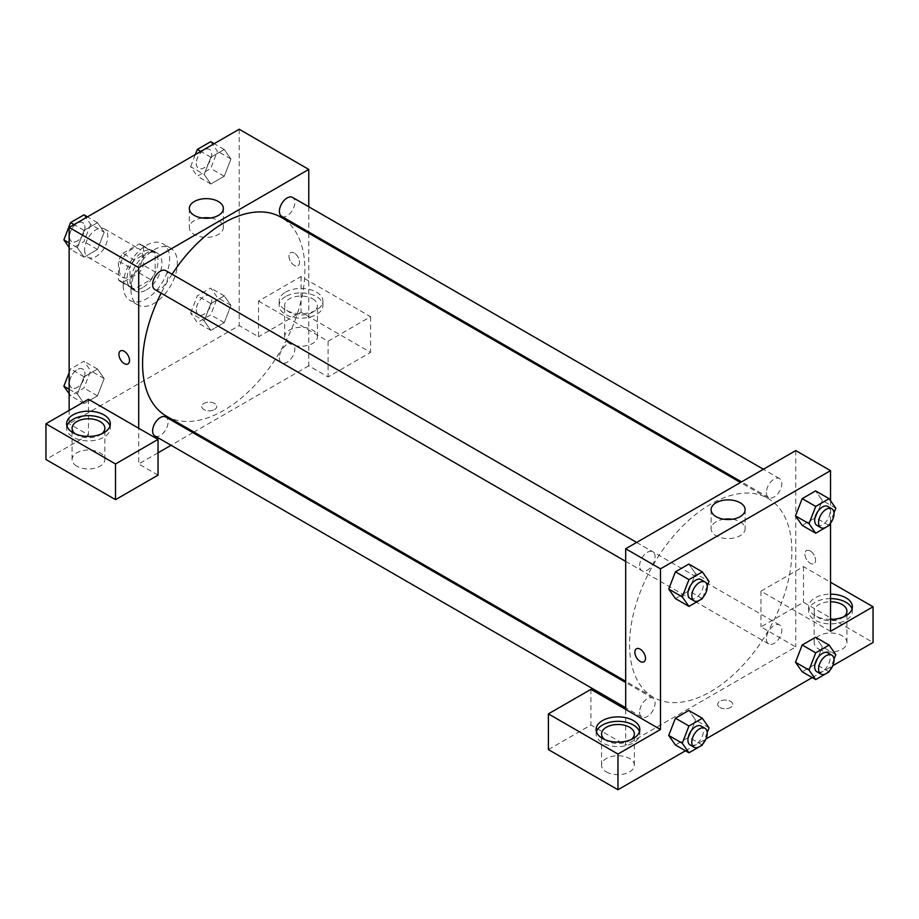 <?xml version="1.0" encoding="UTF-8"?>
<svg xmlns="http://www.w3.org/2000/svg" width="919" height="919" viewBox="0 0 919 919"><rect width="100%" height="100%" fill="white"/><g stroke="black" fill="none" stroke-linecap="round" stroke-linejoin="round"><path stroke-width="0.69" stroke-dasharray="4.59 3.45" d="M84.594 249.75A16.393 9.466 120 0 0 87.994 257.251A16.393 9.466 120 0 0 104.398 247.785A16.393 9.466 120 0 0 104.398 228.854A16.393 9.466 120 0 0 91.762 233.242A16.393 9.466 120 0 0 84.594 249.75M119.39 269.83A16.393 9.466 120 0 0 122.778 277.331A16.393 9.466 120 0 0 139.183 267.866A16.393 9.466 120 0 0 139.183 248.934A16.393 9.466 120 0 0 126.546 253.334A16.393 9.466 120 0 0 119.39 269.83M122.847 253.322L139.114 243.937A21.16 12.223 120 0 1 141.56 244.81A21.16 12.223 120 0 1 143.536 246.487L143.536 265.281A21.16 12.223 120 0 1 139.114 272.943L122.847 282.34A21.16 12.223 120 0 1 120.4 281.467A21.16 12.223 120 0 1 118.413 279.778L118.413 260.996A21.16 12.223 120 0 1 122.847 253.322L134.438 260.02L150.705 250.634L139.114 243.937M139.114 272.943L150.705 279.64L134.438 289.025L122.847 282.34M118.413 279.778L130.016 286.475L130.016 267.693L118.413 260.996M130.016 286.475A21.16 12.223 120 0 0 131.991 288.164A21.16 12.223 120 0 0 134.438 289.025M150.705 279.64A21.16 12.223 120 0 0 155.139 271.967L143.536 265.281M150.705 250.634A21.16 12.223 120 0 1 153.151 251.507A21.16 12.223 120 0 1 155.139 253.184L155.139 271.967M134.438 260.02A21.16 12.223 120 0 0 130.016 267.693M142.571 287.681A21.861 12.625 -60 0 1 131.647 288.761A21.861 12.625 -60 0 1 131.647 263.523A21.861 12.625 -60 0 1 153.507 250.898A21.861 12.625 -60 0 1 156.862 268.417A21.861 12.625 -60 0 1 142.571 287.681M146.443 289.91A21.861 12.625 120 0 0 160.722 270.645A21.861 12.625 120 0 0 157.367 253.127A21.861 12.625 120 0 0 140.527 258.986A21.861 12.625 120 0 0 130.98 280.984A21.861 12.625 120 0 0 135.507 291.001A21.861 12.625 120 0 0 146.443 289.91M155.139 253.184L143.536 246.487M123.249 285.453A32.797 18.931 120 0 0 130.038 300.467A32.797 18.931 120 0 0 162.835 281.524A32.797 18.931 120 0 0 162.835 243.661A32.797 18.931 120 0 0 137.563 252.449A32.797 18.931 120 0 0 123.249 285.453M130.98 289.91A32.797 18.931 120 0 0 137.77 304.924A32.797 18.931 120 0 0 170.566 285.993A32.797 18.931 120 0 0 170.566 248.119A32.797 18.931 120 0 0 145.294 256.906A32.797 18.931 120 0 0 130.98 289.91M69.143 389.277L77.391 394.044L84.088 376.79L97.483 369.059L104.169 378.582L97.483 395.836L84.088 403.567L77.391 394.044L84.1 376.79L97.483 369.059L104.192 378.559L97.46 395.836L84.088 403.567L77.38 394.056M83.951 214.862L90.648 224.385L104.169 232.197L97.483 249.451L84.088 257.182L77.391 247.659L84.088 230.405L97.483 222.674L104.169 232.197L97.46 249.451L84.088 257.182L77.38 247.682L84.1 230.405L97.483 222.674L104.192 232.174M190.635 313.046L197.332 295.792L210.715 288.061L217.412 297.584L210.715 314.838L197.332 322.569L190.635 313.046L204.167 320.846L210.865 303.592L224.247 295.872L230.945 305.395L224.247 322.649L210.865 330.369L204.167 320.846L210.876 330.358L224.247 322.649L230.956 305.395L224.236 295.884L210.865 303.592L204.156 320.846M239.193 129.246L239.193 325.613L69.143 423.797L69.143 410.414M210.715 141.675L217.412 151.198L210.715 168.453L197.332 176.184L190.635 166.661L204.167 174.472L210.865 157.218L224.247 149.487L230.945 159.01L224.247 176.264L210.865 183.995L204.167 174.472L210.876 157.218L224.247 149.487L230.956 158.987L224.236 176.264L210.865 183.995L204.156 174.484M294.275 253.093A7.513 4.342 -120 0 0 290.519 252.725A7.513 4.342 -120 0 0 290.519 261.398A7.513 4.342 -120 0 0 298.032 265.74A7.513 4.342 -120 0 0 299.18 259.721A7.513 4.342 -120 0 0 294.275 253.093A7.513 4.342 60 0 1 299.18 259.721A7.513 4.342 60 0 1 298.032 265.74A7.513 4.342 60 0 1 290.519 261.398A7.513 4.342 60 0 1 290.519 252.725A7.513 4.342 60 0 1 294.275 253.093M258.526 301.076L328.094 341.236L370.61 316.687L301.041 276.527L258.526 301.076L258.526 336.779L239.193 325.613M308.773 206.775L308.773 232.025M308.773 233.242L308.773 365.785L328.094 376.939L370.61 352.391L301.041 312.23L258.526 336.779M285.579 292.15A21.861 12.625 180 0 1 309.404 289.405A21.861 12.625 180 0 1 322.902 301.076A21.861 12.625 180 0 1 301.041 313.689A21.861 12.625 180 0 1 279.169 301.076A21.861 12.625 180 0 1 285.579 292.15M285.579 296.607A21.861 12.625 0 0 0 279.169 305.533A21.861 12.625 0 0 0 301.041 318.158A21.861 12.625 0 0 0 322.902 305.533A21.861 12.625 0 0 0 309.404 293.873A21.861 12.625 0 0 0 285.579 296.607M312.632 298.836A16.393 9.466 180 0 1 317.434 305.533A16.393 9.466 180 0 1 307.314 314.275A16.393 9.466 180 0 1 289.439 312.23A16.393 9.466 180 0 1 284.637 305.533A16.393 9.466 180 0 1 294.758 296.791A16.393 9.466 180 0 1 312.632 298.836M289.439 343.465A16.393 9.466 180 0 1 284.637 336.779A16.393 9.466 180 0 1 301.041 327.302A16.393 9.466 180 0 1 317.434 336.779A16.393 9.466 180 0 1 307.314 345.521A16.393 9.466 180 0 1 289.439 343.465M301.041 276.527L301.041 312.23M370.61 316.687L370.61 352.391M328.094 341.236L328.094 376.939M202.226 217.998A17.013 9.822 0 0 0 189.325 227.533A17.013 9.822 0 0 0 206.35 237.355A17.013 9.822 0 0 0 223.363 227.533A17.013 9.822 0 0 0 218.377 220.583A17.013 9.822 0 0 0 210.474 217.998M88.465 399.248L88.465 434.951L69.143 423.797M127.971 363.924L127.982 363.924A7.513 4.342 -120 0 0 127.982 355.239A7.513 4.342 -120 0 0 120.458 350.909L120.458 350.909M66.949 426.025A21.861 12.625 0 0 0 66.605 428.265A21.861 12.625 0 0 0 88.465 440.879A21.861 12.625 0 0 0 110.326 428.265A21.861 12.625 0 0 0 109.981 426.025M101.71 433.837A16.393 9.466 180 0 1 76.874 434.951A16.393 9.466 180 0 1 75.22 433.837M76.874 466.197A16.393 9.466 180 0 1 72.073 459.5A16.393 9.466 180 0 1 88.465 450.034A16.393 9.466 180 0 1 104.858 459.5A16.393 9.466 180 0 1 94.737 468.253A16.393 9.466 180 0 1 76.874 466.197M88.465 434.951L45.95 459.5M158.034 475.123L138.712 463.969L138.712 428.265M214.564 409.575A7.513 4.342 0 0 0 216.758 406.508A7.513 4.342 0 0 0 209.245 402.166A7.513 4.342 0 0 0 201.732 406.508A7.513 4.342 0 0 0 206.373 410.517A7.513 4.342 0 0 0 214.564 409.575A7.513 4.342 180 0 1 206.373 410.506A7.513 4.342 180 0 1 201.732 406.508A7.513 4.342 180 0 1 209.245 402.166A7.513 4.342 180 0 1 216.758 406.508A7.513 4.342 180 0 1 214.564 409.575M308.773 365.785L193.989 432.056M192.933 432.665L171.06 445.278M158.034 452.803L138.712 463.969M279.387 357.744A10.936 6.307 120 0 0 281.662 362.752A10.936 6.307 120 0 0 292.587 356.446A10.936 6.307 120 0 0 292.587 343.821A10.936 6.307 120 0 0 284.166 346.75A10.936 6.307 120 0 0 279.387 357.744M154.886 435.939A10.936 6.307 120 0 0 165.822 429.632A10.936 6.307 120 0 0 165.822 417.008M281.662 216.367A10.936 6.307 120 0 0 292.587 210.06A10.936 6.307 120 0 0 292.587 197.436M154.886 289.565A10.936 6.307 120 0 0 165.822 283.247A10.936 6.307 120 0 0 165.822 270.623M166.35 416.1A114.783 66.271 120 0 0 281.134 349.829A114.783 66.271 120 0 0 281.134 217.286M172.071 274.241A114.783 66.271 120 0 0 161.147 293.172M629.561 644.701A114.783 66.271 120 0 0 653.329 697.257A114.783 66.271 120 0 0 768.112 630.985A114.783 66.271 120 0 0 768.112 498.443A114.783 66.271 120 0 0 679.658 529.195A114.783 66.271 120 0 0 629.561 644.701M639.613 565.713A10.936 6.307 -60 0 1 644.38 554.708A10.936 6.307 -60 0 1 652.8 551.779A10.936 6.307 -60 0 1 655.063 556.788A10.936 6.307 -60 0 1 650.296 567.793A10.936 6.307 -60 0 1 641.876 570.722A10.936 6.307 -60 0 1 639.613 565.713M766.377 638.912A10.936 6.307 120 0 0 768.64 643.909A10.936 6.307 120 0 0 779.576 637.602A10.936 6.307 120 0 0 779.576 624.977A10.936 6.307 120 0 0 771.144 627.907A10.936 6.307 120 0 0 766.377 638.912M639.613 712.099A10.936 6.307 120 0 0 641.876 717.096A10.936 6.307 120 0 0 652.8 710.789A10.936 6.307 120 0 0 652.8 698.164A10.936 6.307 120 0 0 644.38 701.094A10.936 6.307 120 0 0 639.613 712.099M766.377 492.527A10.936 6.307 120 0 0 768.64 497.524A10.936 6.307 120 0 0 779.576 491.217A10.936 6.307 120 0 0 779.576 478.592A10.936 6.307 120 0 0 771.144 481.522A10.936 6.307 120 0 0 766.377 492.527M625.69 709.422L625.69 745.125L795.751 646.942L760.966 626.861L803.482 602.313L873.05 642.473M795.751 450.574L795.751 646.942M719.899 707.469A7.513 4.342 0 0 0 728.089 708.411A7.513 4.342 0 0 0 732.73 704.402A7.513 4.342 0 0 0 725.217 700.06A7.513 4.342 0 0 0 717.693 704.402A7.513 4.342 0 0 0 719.899 707.469A7.513 4.342 180 0 1 717.693 704.391A7.513 4.342 180 0 1 725.217 700.06A7.513 4.342 180 0 1 732.73 704.391A7.513 4.342 180 0 1 728.089 708.4A7.513 4.342 180 0 1 719.899 707.458M818.944 649.17A16.393 9.466 0 0 0 836.807 651.226A16.393 9.466 0 0 0 846.927 642.473A16.393 9.466 0 0 0 830.535 633.007A16.393 9.466 0 0 0 814.142 642.473A16.393 9.466 0 0 0 818.944 649.17M606.368 771.903A16.393 9.466 0 0 0 624.242 773.947A16.393 9.466 0 0 0 634.363 765.205A16.393 9.466 0 0 0 617.959 755.74A16.393 9.466 0 0 0 601.566 765.205A16.393 9.466 0 0 0 606.368 771.903M685.471 750.777L705.964 738.945M812.247 677.579L832.74 665.747M548.39 749.582L590.906 725.034L625.69 745.125M843.78 616.81A16.393 9.466 180 0 1 818.944 617.936A16.393 9.466 180 0 1 814.142 611.238A16.393 9.466 180 0 1 830.535 601.773M830.535 598.614A21.861 12.625 0 0 0 815.073 602.313A21.861 12.625 0 0 0 808.674 611.238A21.861 12.625 0 0 0 830.535 623.863A21.861 12.625 0 0 0 852.395 611.238A21.861 12.625 0 0 0 852.051 609.01M830.535 619.395A21.861 12.625 180 0 1 808.674 606.77A21.861 12.625 180 0 1 815.073 597.844A21.861 12.625 180 0 1 830.535 594.156M631.215 739.542A16.393 9.466 180 0 1 606.368 740.657A16.393 9.466 180 0 1 604.713 739.542M596.442 731.731A21.861 12.625 0 0 0 596.098 733.959A21.861 12.625 0 0 0 617.959 746.584A21.861 12.625 0 0 0 639.831 733.959A21.861 12.625 0 0 0 639.486 731.731M590.906 689.342L590.906 725.034M830.535 631.319L760.966 591.158L803.482 566.609L830.535 582.232M803.482 566.609L803.482 602.313M760.966 591.158L760.966 626.861M795.498 662.254L802.218 645M835.808 654.604L822.275 646.792L815.59 637.269L822.298 646.781L815.567 664.046M829.11 671.858L815.59 664.046L802.195 671.778L815.59 664.046L822.275 646.792M835.808 508.218L822.275 500.418L815.59 490.895L822.298 500.396L815.567 517.661M829.11 525.473L815.59 517.673L802.195 525.392L815.59 517.673L822.275 500.418M795.498 515.869L802.218 498.626M695.522 573.582L688.813 564.082L695.511 573.605L688.802 590.86L675.431 598.591L688.813 590.86L695.511 573.605L709.043 581.417M668.733 589.068L675.442 571.813M668.733 735.441L675.442 718.198M709.043 727.802L695.511 719.991L688.813 710.467L695.522 719.968L688.802 737.233M702.346 745.045L688.813 737.245L675.431 744.976L688.813 737.245L695.511 719.991M830.535 500.729L830.535 523.187M723.988 519.235A17.013 9.822 0 0 0 711.099 528.77A17.013 9.822 0 0 0 728.112 538.591A17.013 9.822 0 0 0 745.137 528.77A17.013 9.822 0 0 0 740.151 521.82A17.013 9.822 0 0 0 732.236 519.235M643.943 661.818L643.943 661.818A7.513 4.342 -120 0 0 643.943 653.133A7.513 4.342 -120 0 0 636.43 648.791L636.43 648.791M810.248 550.986A7.513 4.342 -120 0 0 806.48 550.619A7.513 4.342 -120 0 0 806.48 559.292A7.513 4.342 -120 0 0 814.004 563.634A7.513 4.342 -120 0 0 815.153 557.615A7.513 4.342 -120 0 0 810.248 550.986M810.236 550.986A7.513 4.342 60 0 1 815.153 557.615A7.513 4.342 60 0 1 813.993 563.634A7.513 4.342 60 0 1 806.48 559.292A7.513 4.342 60 0 1 806.48 550.619A7.513 4.342 60 0 1 810.236 550.986M707.216 586.115L702.759 597.603M690.18 598.614A10.936 6.307 120 0 0 701.117 592.295A10.936 6.307 120 0 0 701.117 579.682M702.346 598.671L688.813 590.86M833.981 512.928L829.524 524.416M816.957 525.415A10.936 6.307 120 0 0 827.881 519.109A10.936 6.307 120 0 0 827.881 506.484M707.216 732.5L702.759 743.988M690.18 744.999A10.936 6.307 120 0 0 701.117 738.681A10.936 6.307 120 0 0 701.117 726.056M833.981 659.314L829.524 670.801M816.957 671.8A10.936 6.307 120 0 0 827.881 665.494A10.936 6.307 120 0 0 827.881 652.869M90.648 224.385L83.951 241.64L70.556 249.371L69.143 247.349M69.522 236.585A10.936 6.307 120 0 0 71.785 241.582A10.936 6.307 120 0 0 82.721 235.275A10.936 6.307 120 0 0 82.721 222.651A10.936 6.307 120 0 0 74.301 225.58A10.936 6.307 120 0 0 69.522 236.585A10.936 6.307 120 0 0 71.762 241.571A10.936 6.307 120 0 0 82.687 235.253A10.936 6.307 120 0 0 82.687 222.628A10.936 6.307 120 0 0 74.267 225.557A10.936 6.307 120 0 0 69.499 236.562M97.483 249.451L83.951 241.64M84.088 257.182L70.556 249.371M77.391 247.659L69.143 242.892M84.088 230.405L74.037 224.604M97.483 222.674L87.431 216.873M190.635 166.661L195.322 154.576M196.298 163.387A10.936 6.307 120 0 0 198.561 168.395A10.936 6.307 120 0 0 209.498 162.089A10.936 6.307 120 0 0 209.498 149.464A10.936 6.307 120 0 0 201.066 152.393A10.936 6.307 120 0 0 196.298 163.387M230.945 159.01L217.412 151.198M224.247 176.264L210.715 168.453M210.865 183.995L197.332 176.184M210.865 157.218L200.813 151.417M224.247 149.487L214.196 143.686M196.264 163.375A10.936 6.307 120 0 0 198.527 168.372A10.936 6.307 120 0 0 209.463 162.066A10.936 6.307 120 0 0 209.463 149.441A10.936 6.307 120 0 0 201.043 152.37A10.936 6.307 120 0 0 196.264 163.375M69.143 372.643L70.556 368.978L83.951 361.247L90.648 370.771L83.951 388.025L70.556 395.756L69.143 393.734M69.522 382.959A10.936 6.307 120 0 0 71.785 387.967A10.936 6.307 120 0 0 82.721 381.661A10.936 6.307 120 0 0 82.721 369.036A10.936 6.307 120 0 0 74.301 371.965A10.936 6.307 120 0 0 69.522 382.959A10.936 6.307 120 0 0 71.762 387.956A10.936 6.307 120 0 0 82.687 381.638A10.936 6.307 120 0 0 82.687 369.013A10.936 6.307 120 0 0 74.267 371.942A10.936 6.307 120 0 0 69.499 382.947M104.169 378.582L90.648 370.771M97.483 395.836L83.951 388.025M84.088 403.567L70.556 395.756M84.088 376.79L70.556 368.978M97.483 369.059L83.951 361.247M196.298 309.772A10.936 6.307 120 0 0 198.561 314.78A10.936 6.307 120 0 0 209.498 308.462A10.936 6.307 120 0 0 209.498 295.849A10.936 6.307 120 0 0 201.066 298.767A10.936 6.307 120 0 0 196.298 309.772M230.945 305.395L217.412 297.584M224.247 322.649L210.715 314.838M210.865 330.369L197.332 322.569M210.865 303.592L197.332 295.792M224.247 295.872L210.715 288.061M196.264 309.76A10.936 6.307 120 0 0 198.527 314.757A10.936 6.307 120 0 0 209.463 308.451A10.936 6.307 120 0 0 209.463 295.826A10.936 6.307 120 0 0 201.043 298.755A10.936 6.307 120 0 0 196.264 309.76M87.994 257.251L122.778 277.331M104.398 228.854L139.183 248.934M157.367 253.127L153.507 250.898M135.507 291.001L131.647 288.761M153.151 251.507L141.56 244.81M131.991 288.164L120.4 281.467M170.566 248.119L162.835 243.661M137.77 304.924L130.038 300.467M279.169 301.076L279.169 305.533M322.902 301.076L322.902 305.533M317.434 336.779L317.434 305.533M284.637 336.779L284.637 305.533M189.325 208.464L189.325 227.533M223.363 208.464L223.363 227.533M66.605 423.797L66.605 428.265M110.326 423.797L110.326 428.265M104.858 459.5L104.858 428.265M72.073 459.5L72.073 428.265M768.112 498.443L740.473 482.486M653.329 697.257L625.69 681.301M625.69 561.383L641.876 570.722M636.626 542.44L652.8 551.779M779.576 624.977L292.587 343.821M768.64 643.909L281.662 362.752M652.8 698.164L625.69 682.518M641.876 717.096L625.69 707.756M779.576 478.592L763.39 469.253M768.64 497.524L741.53 481.878M846.927 642.473L846.927 611.238M814.142 642.473L814.142 611.238M808.674 606.77L808.674 611.238M852.395 606.77L852.395 611.238M634.363 765.205L634.363 733.959M601.566 765.205L601.566 733.959M596.098 729.502L596.098 733.959M639.831 729.502L639.831 733.959M711.099 509.7L711.099 528.77M745.137 509.7L745.137 528.77"/><path stroke-width="1.38" d="M69.143 410.414L69.143 227.43L239.193 129.246L308.773 169.418L308.773 206.775M308.773 232.025L308.773 233.242M218.377 201.514A17.013 9.822 180 0 1 223.363 208.464A17.013 9.822 180 0 1 206.35 218.285A17.013 9.822 180 0 1 189.325 208.464A17.013 9.822 180 0 1 199.837 199.389A17.013 9.822 180 0 1 218.377 201.514M138.712 428.265L88.465 399.248L45.95 423.797L115.518 463.969L158.034 439.42L138.712 428.265L138.712 267.601L69.143 227.43M138.712 267.601L308.773 169.418M210.474 217.998A17.013 9.822 0 0 0 202.226 217.998M120.458 350.909A7.513 4.342 -120 0 0 119.309 356.928A7.513 4.342 -120 0 0 124.214 363.545A7.513 4.342 60 0 1 119.309 356.928A7.513 4.342 60 0 1 120.458 350.909A7.513 4.342 60 0 1 127.971 355.239A7.513 4.342 60 0 1 127.971 363.924A7.513 4.342 60 0 1 124.214 363.545A7.513 4.342 -120 0 0 127.982 363.924M73.003 414.871A21.861 12.625 180 0 1 96.828 412.137A21.861 12.625 180 0 1 110.326 423.797A21.861 12.625 180 0 1 88.465 436.422A21.861 12.625 180 0 1 66.605 423.797A21.861 12.625 180 0 1 73.003 414.871M109.981 426.025A21.861 12.625 0 0 0 95.002 416.215A21.861 12.625 0 0 0 73.003 419.34A21.861 12.625 0 0 0 66.949 426.025M75.22 433.837A16.393 9.466 180 0 1 72.073 428.265A16.393 9.466 180 0 1 82.193 419.512A16.393 9.466 180 0 1 100.056 421.568A16.393 9.466 180 0 1 104.858 428.265A16.393 9.466 180 0 1 101.71 433.837M45.95 423.797L45.95 459.5L115.518 499.672L158.034 475.123L158.034 439.42M115.518 463.969L115.518 499.672M193.989 432.056L192.933 432.665M171.06 445.278L158.034 452.803M625.69 682.518L165.822 417.008A10.936 6.307 120 0 0 157.39 419.937A10.936 6.307 120 0 0 152.623 430.942A10.936 6.307 120 0 0 154.886 435.939L625.69 707.756M763.39 469.253L292.587 197.436A10.936 6.307 120 0 0 284.166 200.365A10.936 6.307 120 0 0 279.387 211.37A10.936 6.307 120 0 0 281.662 216.367L741.53 481.878M636.626 542.44L165.822 270.623A10.936 6.307 120 0 0 157.39 273.552A10.936 6.307 120 0 0 152.623 284.557A10.936 6.307 120 0 0 154.886 289.565L625.69 561.383M161.147 293.172A114.783 66.271 120 0 0 142.571 363.545A114.783 66.271 120 0 0 166.35 416.1L625.69 681.301M740.473 482.486L281.134 217.286A114.783 66.271 120 0 0 172.071 274.241M625.69 709.422L590.906 689.342L548.39 713.879L617.959 754.051L660.474 729.502L625.69 709.422L625.69 548.758L795.751 450.574L830.535 470.654L830.535 500.729M548.39 713.879L548.39 749.582L617.959 789.754L685.471 750.777M705.964 738.945L812.247 677.579M832.74 665.747L873.05 642.473L873.05 606.77L830.535 631.319L830.535 523.187M830.535 601.773A16.393 9.466 180 0 1 842.126 604.541A16.393 9.466 180 0 1 846.927 611.238A16.393 9.466 180 0 1 843.78 616.81M852.051 609.01A21.861 12.625 0 0 0 830.535 598.614M830.535 594.156A21.861 12.625 180 0 1 852.395 606.77A21.861 12.625 180 0 1 830.535 619.395M604.713 739.542A16.393 9.466 180 0 1 601.566 733.959A16.393 9.466 180 0 1 617.959 724.494A16.393 9.466 180 0 1 634.363 733.959A16.393 9.466 180 0 1 631.215 739.542M639.486 731.731A21.861 12.625 0 0 0 624.506 721.92A21.861 12.625 0 0 0 602.508 725.034A21.861 12.625 0 0 0 596.442 731.731M602.508 720.576A21.861 12.625 180 0 1 626.333 717.842A21.861 12.625 180 0 1 639.831 729.502A21.861 12.625 180 0 1 617.959 742.127A21.861 12.625 180 0 1 596.098 729.502A21.861 12.625 180 0 1 602.508 720.576M617.959 754.051L617.959 789.754M830.535 582.232L873.05 606.77M815.727 652.812L802.195 645L815.59 637.269L802.195 645L795.498 662.254L802.195 671.778L795.498 662.254L809.03 670.066L815.727 652.812L829.11 645.081L835.808 654.604L833.981 659.314M829.524 524.416L829.11 525.473L815.727 533.204L802.195 525.392L795.486 515.892M815.727 533.204L809.03 523.681L815.727 506.426L802.195 498.615L815.59 490.895L802.195 498.615L795.498 515.869L802.195 525.392M702.759 597.603L702.346 598.671L688.951 606.402L675.431 598.591L668.722 589.079L675.431 571.813L688.813 564.082L675.431 571.813L688.951 579.625L702.346 571.894L709.043 581.417L707.216 586.115M702.759 743.988L702.346 745.045L688.951 752.776L682.266 743.253L688.951 725.999L675.431 718.198L688.813 710.467L675.431 718.198L668.733 735.441L675.431 744.976L668.722 735.464M660.474 729.502L660.474 568.838L830.535 470.654M740.151 502.762A17.013 9.822 180 0 1 745.137 509.7A17.013 9.822 180 0 1 728.112 519.534A17.013 9.822 180 0 1 711.099 509.7A17.013 9.822 180 0 1 721.599 500.625A17.013 9.822 180 0 1 740.151 502.762M660.474 568.838L625.69 548.758M732.236 519.235A17.013 9.822 0 0 0 723.988 519.235M636.43 648.791A7.513 4.342 -120 0 0 635.282 654.822A7.513 4.342 -120 0 0 640.187 661.439A7.513 4.342 60 0 1 635.27 654.822A7.513 4.342 60 0 1 636.43 648.791A7.513 4.342 60 0 1 643.943 653.133A7.513 4.342 60 0 1 643.943 661.818A7.513 4.342 60 0 1 640.187 661.439A7.513 4.342 -120 0 0 643.943 661.818M688.951 606.402L682.266 596.879L688.951 579.625M704.976 581.911L701.117 579.682A10.936 6.307 120 0 0 692.696 582.6A10.936 6.307 120 0 0 687.917 593.605A10.936 6.307 120 0 0 690.18 598.614L694.052 600.842A10.936 6.307 120 0 0 704.976 594.536A10.936 6.307 120 0 0 704.976 581.911A10.936 6.307 120 0 0 696.556 584.84A10.936 6.307 120 0 0 691.789 595.834A10.936 6.307 120 0 0 694.052 600.842M675.431 598.591L668.733 589.068L682.266 596.879M702.346 571.894L688.813 564.082M815.727 506.426L829.11 498.695L835.808 508.218L833.981 512.928M831.752 508.712L827.881 506.484A10.936 6.307 120 0 0 819.461 509.413A10.936 6.307 120 0 0 814.693 520.418A10.936 6.307 120 0 0 816.957 525.415L820.816 527.655A10.936 6.307 120 0 0 831.752 521.337A10.936 6.307 120 0 0 831.752 508.712A10.936 6.307 120 0 0 823.321 511.642A10.936 6.307 120 0 0 818.553 522.647A10.936 6.307 120 0 0 820.816 527.655M809.03 523.681L795.498 515.869M829.11 498.695L815.59 490.895M688.951 725.999L702.346 718.267L709.043 727.802L707.216 732.5M704.976 728.296L701.117 726.056A10.936 6.307 120 0 0 692.696 728.985A10.936 6.307 120 0 0 687.917 739.99A10.936 6.307 120 0 0 690.18 744.999L694.052 747.227A10.936 6.307 120 0 0 704.976 740.909A10.936 6.307 120 0 0 704.976 728.296A10.936 6.307 120 0 0 696.556 731.214A10.936 6.307 120 0 0 691.789 742.219A10.936 6.307 120 0 0 694.052 747.227M688.951 752.776L675.431 744.976M682.266 743.253L668.733 735.441M702.346 718.267L688.813 710.467M829.524 670.801L829.11 671.858L815.727 679.589L809.03 670.066M831.752 655.098L827.881 652.869A10.936 6.307 120 0 0 819.461 655.798A10.936 6.307 120 0 0 814.693 666.803A10.936 6.307 120 0 0 816.957 671.8L820.816 674.041A10.936 6.307 120 0 0 831.752 667.722A10.936 6.307 120 0 0 831.752 655.098A10.936 6.307 120 0 0 823.321 658.027A10.936 6.307 120 0 0 818.553 669.032A10.936 6.307 120 0 0 820.816 674.041M815.727 679.589L802.195 671.778M829.11 645.081L815.59 637.269M69.143 247.349L63.87 239.848L70.556 222.593L83.951 214.862L87.431 216.873M69.143 242.892L63.87 239.848M74.037 224.604L70.556 222.593M195.322 154.576L197.332 149.406L210.715 141.675L214.196 143.686M200.813 151.417L197.332 149.406M69.143 393.734L63.87 386.233L69.143 372.643M69.143 389.277L63.87 386.233"/></g></svg>
